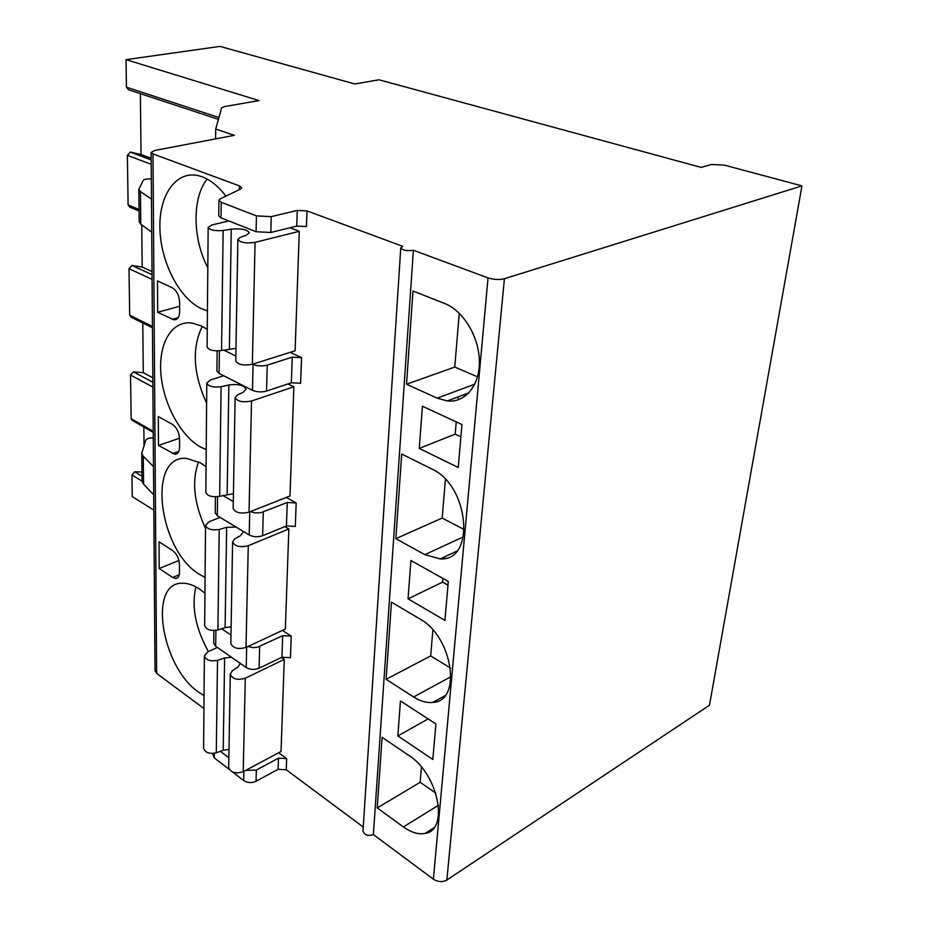 <?xml version="1.0" encoding="UTF-8"?>
<svg xmlns="http://www.w3.org/2000/svg" width="928" height="928" viewBox="0 0 928 928"><rect width="100%" height="100%" fill="white"/><g stroke="black" fill="none" stroke-linecap="round" stroke-linejoin="round"><path stroke-width="1.39" d="M142.065 481.18L131.95 474.985L132.252 496.608L153.816 510.133M151.125 152.436L152.992 153.92L239.343 185.867L241.651 187.734L240.329 189.173L220.342 198.801L218.915 200.367L221.212 202.292L256.441 215.888L271.231 216.63L297.285 210.424L307.017 210.911L402.868 246.372L400.768 247.927C402.717 250.374 406.916 251.152 413.389 250.258L488.035 277.89C493.789 279.688 499.241 279.966 504.414 278.725L801.966 185.878L724.397 165.126L711.544 164.5L701.092 167.388L378.96 79.785L354.786 83.972L219.971 46.4L126.034 59.647L259.04 100.584L224.634 106.546L221.606 107.903L215.702 129.073L234.332 135.337L154.837 150.429L151.125 152.436L155.022 670.735L156.623 673.368L203.94 708.551M212.396 753.455L214.298 757.863L229.309 769.463M232.719 772.096L243.646 780.541C247.498 782.965 251.627 783.209 256.047 781.272L278.098 769.3L286.265 769.788L363.254 827.045M400.768 247.927L362.999 831.001C364.472 835.165 367.94 836.348 373.369 834.574L433.376 879.199C437.981 882.064 442.47 882.342 446.855 880.022L709.479 705.245L801.966 185.878M218.416 119.352L128.563 89.761L126.428 87.186L126.034 59.647M140.383 93.647L141.021 154.466L130.465 152.088L151.171 159.848M139.049 211.004L129.862 207.176L128.099 204.914L127.391 155.336L130.465 152.088M141.752 224.912L142.181 267.067L131.985 265.489L152.041 274.665L131.985 265.489M152.436 327.758L131.103 317.179L129.676 315.184L129.015 268.714L131.973 265.478M142.761 322.967L143.283 372.72L133.412 371.838L152.853 382.243M153.224 432.402L132.31 420.442L131.15 418.702L130.523 375.051L133.412 371.838M143.852 427.042L144.037 445.51M141.961 471.981L134.746 471.795L142.007 476.203M131.95 474.985L134.746 471.795M151.473 199.056L140.441 191.597L138.817 189.393L143.248 180.38C144.385 179.208 147.076 178.733 151.322 178.953M151.716 232.081L140.789 224.228L139.177 221.908L138.817 189.393M215.598 138.898L215.702 129.073M153.7 494.786L143.562 484.149L142.054 480.971L141.74 453.154L145.8 440.22C146.844 438.526 149.338 437.784 153.271 438.004M153.48 466.622L143.272 456.251L141.74 453.154M278.655 752.759L286.671 758.652L278.47 758.176L256.348 770.054L245.688 770.356M286.323 497.42L296.171 502.976L287.251 502.489L260.71 512.755L254.748 512.871L250.374 511.618M282.425 630.402L291.23 636.156L282.68 635.668L257.392 647.28L252.984 647.651L248.02 646.491M290.186 352.327L301.565 357.651L292.25 357.164L267.241 365.133C262.218 366.409 257.497 366.166 253.077 364.391L252.66 364.182M281.439 657.453L284.27 659.356L281.033 751.494L243.206 771.69C235.573 774.091 230.724 772.653 228.671 767.398L230.295 674.122L232.29 670.77L237.777 667.174L240.364 663.439M284.838 526.605L288.852 528.948L285.337 629.045L245.99 647.442C238.044 649.612 232.986 648.278 230.828 643.417L232.603 541.929L234.68 538.913L240.387 535.711L243.078 532.115L242.892 531.164M287.947 383.925L293.84 386.814L290.012 495.958L249.029 512.152C240.723 514.054 235.445 512.813 233.183 508.463L235.109 397.613L237.278 395.026L243.24 392.289L246.036 389.215C243.96 385.178 238.229 383.763 228.845 384.969L221.084 386.721C213.196 387.602 208.429 386.396 206.793 383.09L210.447 379.97L223.683 375.77M290.058 227.731L299.303 231.304L295.104 350.772L252.346 364.286C243.67 365.829 238.136 364.739 235.747 360.992L237.87 239.447L240.12 237.371L246.361 235.225L249.272 232.754C247.08 229.483 241.071 228.276 231.258 229.158L223.138 230.492C214.867 231.13 209.879 230.109 208.162 227.43L211.978 224.936L228.903 220.957M204.949 593.201L199.474 589.036C193.384 585.058 187.676 583.12 182.34 583.236C147.761 582.181 161.333 667.035 198.743 692.218L204.044 695.617M206.062 466.68L200.355 462.828L186.644 458.42C146.612 454.407 158.444 550.316 199.566 574.42L205.088 577.471M207.269 329.382L201.306 325.914L191.957 323.014C171.808 320.253 158.444 343.325 160.88 373.323C163.131 403.297 180.392 435.719 200.46 446.994L206.213 449.639M225.887 196.133C218.602 186.493 210.76 180.067 202.35 176.865L198.302 175.647C175.566 170.392 158.595 195.854 159.929 229.367C160.996 262.821 179.487 298.526 201.434 308.699L207.431 310.857M179.487 564.711C179.069 558.563 176.772 553.842 172.608 550.548L159.036 541.755L159.198 568.504L172.654 577.483L175.659 578.504C178.095 578.272 179.371 576.253 179.487 572.437L179.487 564.711M179.556 438.898C179.127 432.286 176.738 427.46 172.399 424.398L158.294 416.533L158.468 445.44L174.847 454.302C177.805 454.21 179.382 451.855 179.556 447.25L179.556 438.898M179.638 302.54C179.185 295.417 176.691 290.464 172.179 287.692L157.493 280.929L157.679 312.272L173.872 319.812C177.445 319.916 179.371 317.179 179.638 311.599L179.638 302.54M291.23 636.156L290.429 657.697L281.938 657.21L282.68 635.668M296.171 502.976L295.301 526.431L286.45 525.932L287.251 502.489M307.017 210.911L306.437 226.571L296.751 226.084L297.285 210.424M301.565 357.651L300.614 383.276L291.369 382.788L292.25 357.164M220.365 751.309L228.833 757.793M213.846 630.506L213.695 643.185L215.69 646.294L246.21 667.499C250.212 669.772 254.504 670.016 259.086 668.23L281.938 657.21M215.424 496.805L215.226 512.917L217.314 515.724L249.214 534.98C253.39 537.057 257.88 537.3 262.647 535.723L286.45 525.932M218.915 200.367L218.73 215.864L221.026 217.836L256.082 231.745L270.814 232.487L296.751 226.084M217.14 350.9L216.908 371.026L219.089 373.45L252.486 390.305C256.87 392.138 261.557 392.382 266.545 391.059L291.369 382.788M221.653 628.732L230.979 635.065M222.836 495.471L233.299 501.619M223.683 350.076L235.84 355.992M373.369 834.574L413.389 250.258M377.209 807.94L403.39 826.929C411.197 832.497 418.412 834.666 425.012 833.425C449.581 830.49 438.144 773.616 409.004 755.578L382.104 737.296L377.209 807.94L420.164 782.316L435.766 793.092M386.106 679.308L413.621 696.974C420.326 701.22 426.718 703.03 432.808 702.403C462.411 701.51 452.667 636.33 419.769 618.906L391.454 602.144L386.106 679.308L430.696 655.922L450.532 668.032M395.838 538.669L424.838 554.666L440.243 558.911C475.878 561.44 469.278 485.286 431.59 468.895L401.696 454.024L395.838 538.669L442.18 518.056L464.429 529.702M406.522 384.25L437.169 398.147L447.238 400.954C465.195 403.019 479.904 385.538 479.37 361.062C479.022 336.632 463.165 310.602 444.628 303.479L412.972 290.986L406.522 384.25L454.766 367.059L477.526 376.849M432.819 759.429L435.905 723.956L400.455 700.93L397.845 735.927L432.819 759.429M444.918 620.38L448.305 581.438L410.907 560.5L408.053 598.85L444.918 620.38M458.223 467.468L461.958 424.525L422.402 406.244L419.259 448.421L458.223 467.468M421.428 767.073L420.164 782.316M432.854 629.984L430.696 655.922M445.405 479.405L442.18 518.056M459.256 313.246L454.766 367.059M397.845 735.927L428.144 718.922M408.053 598.85L442.575 582.146L447.98 585.185M444.732 556.8L444.593 558.436M442.888 578.411L442.575 582.146M419.259 448.421L455.184 434.153L460.88 436.833M458.362 396.778L458.107 399.852M456.228 421.88L455.184 434.153M465.694 395.804L463.536 394.841M228.984 749.395L223.196 750.265L216.282 752.817C209.264 754.186 205.03 752.631 203.592 748.154L204.392 655.922L207.756 651.85L217.338 647.431M284.27 659.356L245.305 678.217C237.429 680.444 232.429 679.087 230.295 674.122M231.443 657.244L224.622 657.975L217.5 660.353C210.25 661.618 205.888 660.133 204.392 655.922M216.282 752.817L217.5 660.353M231.118 626.852L225.098 627.618L217.894 629.938C210.575 631.156 206.167 629.706 204.659 625.576L205.54 525.376L209.044 521.733L220.087 517.395M288.852 528.948L248.275 545.71C240.062 547.671 234.83 546.418 232.603 541.929M236.072 527.046L226.641 527.348L219.217 529.447C211.665 530.538 207.106 529.18 205.54 525.376M217.894 629.938L219.217 529.447M233.438 493.661L219.658 496.329C212.013 497.373 207.408 496.051 205.83 492.35L206.793 383.09M293.84 386.814L251.523 401.012C242.939 402.648 237.464 401.522 235.109 397.613M219.658 496.329L221.084 386.721M235.967 348.36L221.56 350.529C213.579 351.352 208.765 350.181 207.106 347.026L208.162 227.43M299.303 231.304L255.072 242.359C246.082 243.6 240.352 242.637 237.87 239.447M221.56 350.529L223.138 230.492M195.912 586.914C191.284 606.39 195.437 627.943 208.359 651.572M198.592 461.877C191.597 481.006 193.906 503.162 205.517 528.357M202.258 326.378C191.725 348.128 193.175 373.729 206.619 403.204M207.106 179.046C191.899 198.163 192.606 238.867 207.802 267.728M159.198 568.504L178.93 560.5M158.468 445.44L179.545 438.225M157.679 312.272L179.638 306.263M143.283 372.72L152.818 377.789M142.181 267.067L152.018 271.544M141.021 154.466L151.16 158.259M152.888 387.104L130.523 375.051M153.224 431.288L131.15 418.702M152.076 279.351L129.015 268.714M152.436 326.447L129.676 315.184M151.206 164.337L127.391 155.336M139.038 209.438L128.099 204.914M218.915 117.531L126.428 87.186M140.441 191.597L140.789 224.228M143.562 484.149L143.272 456.251M156.623 673.368L152.992 153.92M239.285 189.683L239.343 185.867M286.265 769.788L286.671 758.652M278.098 769.3L278.47 758.176M214.298 757.863L214.356 753.281M215.69 646.294L215.888 630.356M217.314 515.724L217.546 496.689M221.026 217.836L221.212 202.292M219.089 373.45L219.368 350.819M243.646 780.541L243.855 771.342M246.21 667.499L246.674 647.129M249.214 534.98L249.736 511.873M256.082 231.745L256.441 215.888M252.486 390.305L253.077 364.391M256.047 781.272L256.348 770.054M259.086 668.23L259.666 646.503M262.647 535.723L263.285 512.024M270.814 232.487L271.231 216.63M266.545 391.059L267.241 365.133M433.376 879.199L488.035 277.89M446.855 880.022L504.414 278.725M403.39 826.929L438.457 805.284M413.621 696.974L451.031 676.64M424.838 554.666L463.49 536.802M437.169 398.147L474.834 384.157M243.206 771.69L245.305 678.217M223.196 750.265L224.622 657.975M245.99 647.442L248.275 545.71M225.098 627.618L226.641 527.348M249.029 512.152L251.523 401.012M227.151 494.311L228.845 384.969M252.346 364.286L255.072 242.359M229.402 348.858L231.258 229.158M172.654 577.483L179.255 574.757M172.457 453.525L178.872 451.286M172.237 319.302L178.153 317.654M433.898 827.846L425.012 833.425M444.988 695.664L432.808 702.403M456.762 551.162L440.243 558.911M469.011 392.788L447.238 400.954M177.805 577.61L175.659 578.504M177.48 453.386L174.847 454.302M177.016 318.93L173.872 319.812M151.183 159.929L130.164 152.053"/></g></svg>
